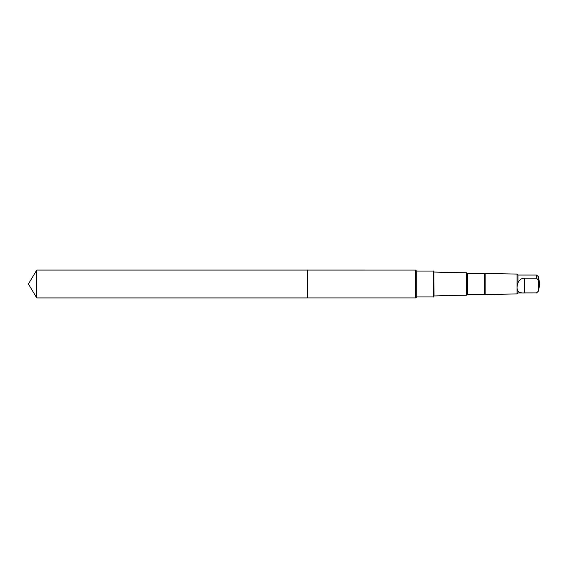 <?xml version="1.0" encoding="UTF-8"?>
<svg xmlns="http://www.w3.org/2000/svg" width="568" height="568" viewBox="0 0 568 568"><rect width="100%" height="100%" fill="white"/><g stroke="black" fill="none" stroke-linecap="round" stroke-linejoin="round"><path stroke-width="0.85" d="M307.238 297.944L307.238 270.056L36.778 270.056L36.778 297.944L307.238 297.944L307.238 270.056L415.542 270.063L415.542 297.937L36.778 297.944L28.4 284L36.778 297.944M517.945 290.837C518.975 292.534 521.225 293.23 524.704 292.918L536.49 292.918L538.599 290.923L538.599 280.201L536.49 278.214L536.49 275.04L517.945 275.04L517.945 283.091C516.731 286.62 516.731 289.204 517.945 290.837L517.945 292.96L517.029 293.883L485.157 294.678L485.157 273.322L484.774 273.712L484.774 294.288L467.421 294.288L466.569 295.14L434.044 295.956M536.49 278.214L524.704 278.214C521.232 278.242 518.982 279.868 517.945 283.091M434.044 295.9L433.931 270.865L434.044 295.9M484.774 273.712L467.421 273.712L466.569 272.86L466.569 295.14M467.421 273.712L467.421 294.288M517.945 275.04L517.029 274.117L517.029 293.883M536.49 275.04L538.599 276.864L538.599 280.201M536.49 292.918L517.945 292.96M538.599 290.923L536.49 292.96M416.727 296.943L416.727 271.057L433.327 271.057L433.327 296.943L416.727 296.943L415.542 297.937M416.727 271.057L415.811 270.524L415.811 297.476M524.704 292.918L524.704 278.214M28.4 284L36.778 270.056M466.569 272.86L434.044 272.044M484.774 294.288L485.157 294.678M517.029 274.117L485.157 273.322M538.599 291.135L539.6 284L538.599 276.864M433.327 271.057L433.931 270.865M433.327 296.943L433.931 297.135M415.811 270.524L415.542 270.063"/></g></svg>
